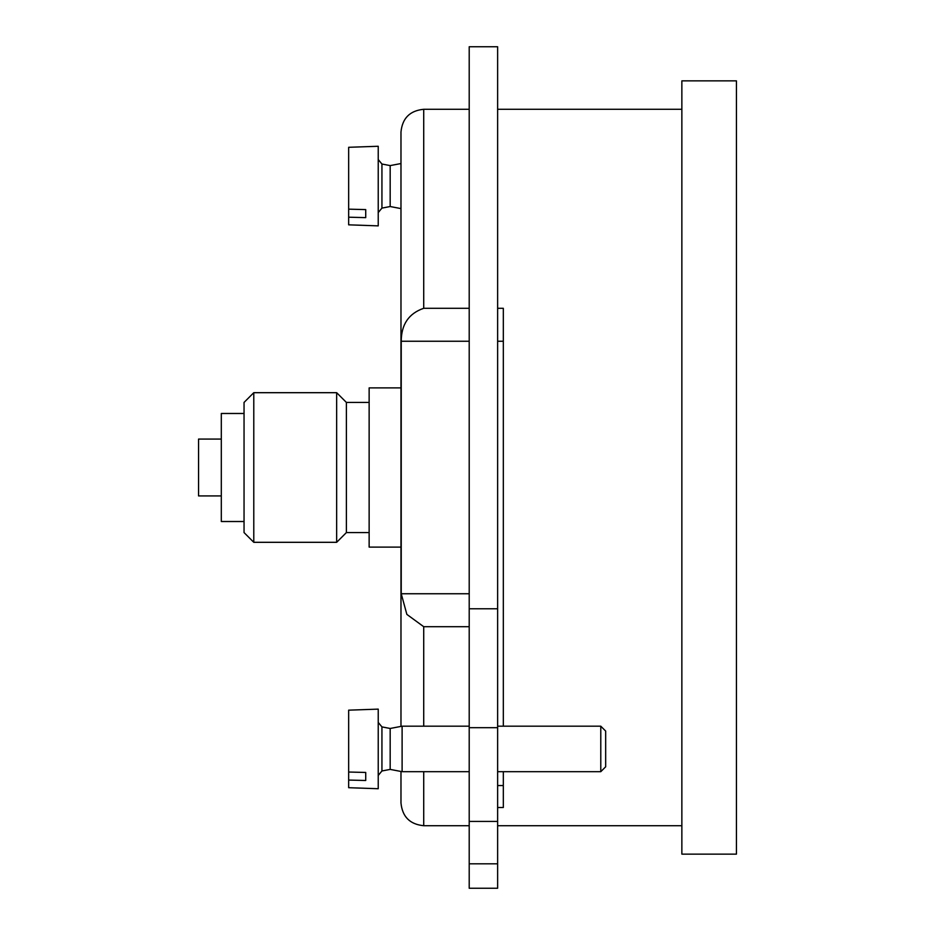 <?xml version="1.0" encoding="UTF-8"?>
<svg xmlns="http://www.w3.org/2000/svg" width="935" height="935" viewBox="0 0 935 935"><rect width="100%" height="100%" fill="white"/><g stroke="black" fill="none" stroke-linecap="round" stroke-linejoin="round"><path stroke-width="1.4" d="M400.975 387.896L369.138 387.896L369.138 547.104L400.975 547.104M221.303 439.076L198.559 439.076L198.559 495.924L221.303 495.924M244.047 413.48L221.303 413.48L221.303 521.52L244.047 521.52M253.782 392.688L244.047 402.424L244.047 532.576L253.782 542.312L336.658 542.312L336.658 392.688L253.782 392.688L253.782 542.312M336.658 392.688L346.394 402.424L346.394 532.576L336.658 542.312M346.394 402.424L369.138 402.424M736.441 80.866L736.441 854.134L681.86 854.134L681.86 80.866L736.441 80.866M400.975 726.401L400.975 132.034C402.319 118.219 409.904 110.646 423.719 109.29L469.206 109.29M497.63 109.29L681.86 109.29M503.322 726.191L503.322 308.293L497.63 308.293M469.206 308.293L423.719 308.293C408.805 313.424 401.314 324.398 401.232 341.252L401.232 593.748L406.865 614.4L423.719 626.707L423.719 726.191M503.322 771.679L503.322 807.513L497.63 807.513M469.206 626.707L423.719 626.707M400.975 771.457L400.975 802.966C402.33 816.781 409.904 824.354 423.719 825.71L469.206 825.71M469.206 593.748L401.232 593.748M503.322 785.54L497.63 785.54M503.322 341.252L497.63 341.252M469.206 341.252L401.232 341.252M497.63 863.823L497.63 46.75L469.206 46.75L469.206 888.25L497.63 888.25L497.63 863.823L469.206 863.823M348.661 710.168L348.661 787.702L378.231 788.731L378.231 709.127L348.661 710.168M348.661 780.071L365.725 780.491L365.725 772.45L348.661 772.029M381.936 770.978L381.936 726.892L390.175 728.47L390.175 769.4L381.936 770.978L378.231 775.442M390.175 728.47L402.108 726.191L402.108 771.679L469.206 771.679M497.63 726.191L600.784 726.191L600.784 771.679L497.63 771.679M600.784 726.191L605.67 731.076L605.67 766.793L600.784 771.679M365.725 780.491L365.725 772.45M348.661 147.298L348.661 224.832L378.231 225.873L378.231 146.269L348.661 147.298M348.661 217.201L365.725 217.633L365.725 209.592L348.661 209.16M381.936 208.108L381.936 164.022L390.175 165.6L390.175 206.53L381.936 208.108L378.231 212.572M365.725 217.633L365.725 209.592M423.719 109.29L423.719 308.293M423.719 771.679L423.719 825.71M497.63 821.433L469.206 821.433M497.63 608.767L469.206 608.767M497.63 727.687L469.206 727.687M346.394 532.576L369.138 532.576M497.63 825.71L681.86 825.71M381.936 726.892L378.231 722.428M390.175 769.4L402.108 771.679M402.108 726.191L469.206 726.191M381.936 164.022L378.231 159.558M390.175 206.53L400.975 208.598M390.175 165.6L400.975 163.543"/></g></svg>
